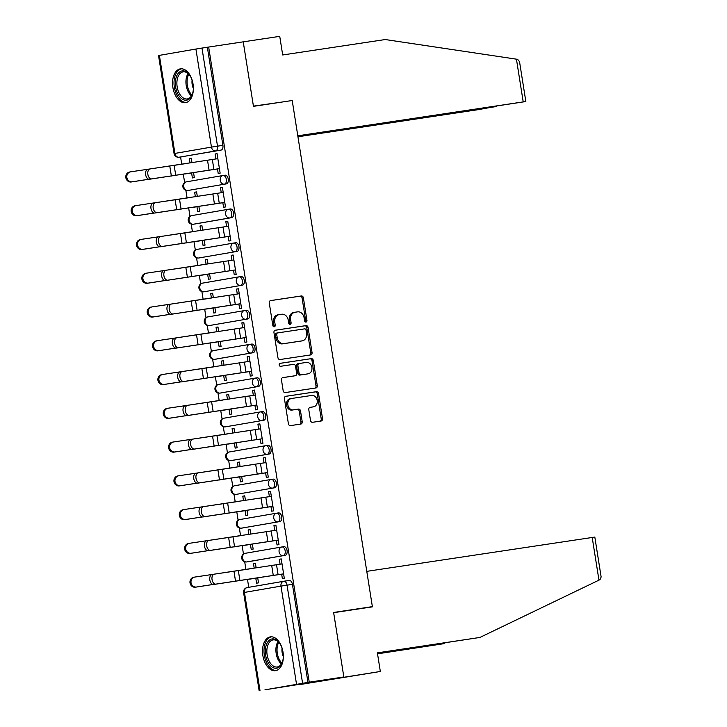 <?xml version="1.0" encoding="UTF-8"?>
<svg xmlns="http://www.w3.org/2000/svg" width="727" height="727" viewBox="0 0 727 727"><rect width="100%" height="100%" fill="white"/><g stroke="black" fill="none" stroke-linecap="round" stroke-linejoin="round"><path stroke-width="1.09" d="M306.003 322.07A1.509 1.209 80.2 0 0 306.958 320.407L303.386 297.825A2.154 1.727 80.2 0 0 301.341 295.962L270.635 300.578A2.154 1.727 80.2 0 0 269.263 302.959L272.843 325.532A1.509 1.209 80.2 0 0 275.233 325.178L274.77 322.252A6.888 5.516 80.2 0 1 279.05 314.646A6.888 5.516 80.2 0 1 279.15 314.637L281.712 314.246A6.888 5.516 80.2 0 1 288.246 320.225L288.71 323.151A1.509 1.209 80.2 0 0 291.091 322.788L290.636 319.871A6.888 5.516 80.2 0 1 294.917 312.265A6.888 5.516 80.2 0 1 295.017 312.247L297.57 311.865A6.888 5.516 80.2 0 1 304.113 317.844L304.568 320.761A1.509 1.209 80.2 0 0 306.003 322.07M305.34 321.943A1.509 1.209 80.2 0 0 305.667 320.625L302.096 298.052A2.154 1.727 80.2 0 0 300.051 296.18L270.362 300.651M273.606 326.714A1.509 1.209 80.2 0 0 273.943 325.396L273.479 322.479L274.77 322.252M289.473 324.324A1.509 1.209 80.2 0 0 289.8 323.015L289.346 320.089L290.636 319.871M193.037 84.014A17.094 10.214 -98.6 0 0 180.423 68.847A17.094 10.214 -98.6 0 0 172.899 87.494A17.094 10.214 -98.6 0 0 185.512 102.661A17.094 10.214 -98.6 0 0 193.037 84.014M283.003 652.037A17.094 10.214 -98.6 0 0 270.389 636.87A17.094 10.214 -98.6 0 0 262.865 655.518A17.094 10.214 -98.6 0 0 275.478 670.685A17.094 10.214 -98.6 0 0 283.003 652.037M310.493 420.433A2.154 1.727 80.2 0 0 312.528 422.305L321.143 421.006A2.154 1.727 80.2 0 0 322.515 418.625L318.544 393.552A2.154 1.727 80.2 0 0 316.499 391.68L285.793 396.306A2.154 1.727 80.2 0 0 284.43 398.687L288.401 423.759A2.154 1.727 80.2 0 0 290.437 425.622L300.851 424.059A2.154 1.727 80.2 0 0 302.214 421.678L300.515 410.946A2.154 1.727 80.2 0 0 298.47 409.083L293.317 409.855A5.752 4.616 80.2 0 1 287.856 404.912A5.752 4.616 80.2 0 1 291.436 398.496A5.752 4.616 80.2 0 1 291.518 398.487L311.729 395.443A5.752 4.616 80.2 0 1 317.181 400.395A5.752 4.616 80.2 0 1 313.61 406.802A5.752 4.616 80.2 0 1 313.528 406.811L310.156 407.32A2.154 1.727 80.2 0 0 308.793 409.701L310.493 420.433M297.861 136.185L525.839 101.535L523.213 101.898L516.443 59.169L385.228 39.54L282.685 54.97L279.741 36.35L243.236 41.839L253.459 106.351L292.209 100.517L372.369 606.636L333.62 612.461L343.835 676.973L309.248 682.171L208.658 47.046L201.979 48.073L217.509 146.136A4.38 2.617 81.4 0 1 215.61 150.916L179.078 157.223A4.38 2.617 81.4 0 1 179.051 157.232A4.38 2.617 81.4 0 1 178.933 157.241M282.258 102.016L253.423 106.133L243.236 41.839L208.658 47.046M310.683 354.921A2.154 1.727 80.2 0 0 312.047 352.54L308.075 327.468A2.154 1.727 80.2 0 0 306.04 325.605L275.333 330.222A2.154 1.727 80.2 0 0 273.961 332.602L277.932 357.675A2.154 1.727 80.2 0 0 279.977 359.538L310.683 354.921M314.9 388.118A2.154 1.727 80.2 0 0 315.991 385.81L312.019 360.737L313.31 360.51L317.281 385.583A2.154 1.727 80.2 0 1 315.945 387.964A2.154 1.727 80.2 0 0 315.945 387.964L285.211 392.58A2.154 1.727 80.2 0 1 283.166 390.717L281.467 379.985A2.154 1.727 80.2 0 1 282.839 377.604L295.289 375.732A2.154 1.727 80.2 0 0 296.661 373.351L295.535 366.226A2.154 1.727 80.2 0 0 293.49 364.363L280.522 366.308A1.509 1.209 80.2 0 1 280.031 363.346L280.049 363.336A1.509 1.209 80.2 0 0 280.031 363.346M280.049 363.336L311.274 358.638A2.154 1.727 80.2 0 1 313.31 360.51M380.33 671.484L299.56 684.616L343.835 676.973L333.648 612.679L372.406 606.845L366.781 571.349L594.822 537.08L601.138 577.002L600.039 579.619L479.92 637.443L377.386 652.864L380.33 671.484L264.973 689.796M180.587 156.996L181.723 164.193M183.313 174.226L184.64 182.595M185.858 190.31L187.075 197.962M188.666 207.995L189.983 216.373M191.21 224.08L192.419 231.731M194.009 241.764L195.336 250.143M196.554 257.849L197.771 265.5M199.362 275.533L200.688 283.912M201.906 291.618L203.115 299.27M204.705 309.302L206.032 317.681M207.259 325.387L208.467 333.048M210.058 343.08L211.384 351.45M212.602 359.156L213.82 366.817M215.401 376.85L216.728 385.219M217.955 392.925L219.163 400.586M220.754 410.619L222.08 418.988M223.298 426.694L224.516 434.355M226.106 444.388L227.424 452.757M228.651 460.464L229.859 468.124M231.45 478.157L232.776 486.527M233.994 494.233L235.212 501.894M236.802 511.926L238.129 520.296M239.347 528.011L240.555 535.663M242.146 545.695L243.472 554.065M244.699 561.78L245.908 569.432M247.498 579.464L248.743 587.316M309.248 682.171L264.973 689.823M207.368 47.264L222.898 145.327A4.38 2.617 81.4 0 1 220.999 150.107L179.078 157.223A4.38 3.517 80.2 0 1 174.916 153.415L211.448 147.108L195.917 49.045L201.979 48.073M159.386 55.352L174.916 153.415L174.071 153.579L158.531 55.516L195.917 49.045M191.601 172.971L192.391 177.951L194.327 177.615L193.536 172.635M217.482 168.946L218.209 173.489L220.145 173.162L217.055 153.679L215.119 154.006L217.064 153.715M222.835 202.715L223.552 207.259L225.488 206.931L222.407 187.448L220.472 187.784L222.407 187.484M196.59 191.91L194.654 192.237L196.599 191.946L197.308 196.417M196.953 206.741L197.735 211.721L199.671 211.384L198.889 206.404L197.626 206.604M228.178 236.484L228.905 241.028L230.841 240.701L227.751 221.217L225.815 221.553L227.76 221.253M202.651 230.186L201.933 225.679L199.998 226.006L201.942 225.715M202.297 240.51L203.087 245.49L205.023 245.153L204.232 240.174L202.969 240.373M233.531 270.253L234.248 274.806L236.184 274.47L233.103 254.986L231.168 255.322L233.113 255.032M208.004 263.956L207.286 259.448L205.35 259.775L207.295 259.484M207.649 274.279L208.44 279.259L210.376 278.932L209.585 273.943L208.322 274.143M238.883 304.022L239.601 308.575L241.537 308.239L238.447 288.755L236.511 289.092L238.456 288.801M213.347 297.725L212.638 293.217L210.703 293.554L212.638 293.254M212.993 308.048L213.783 313.028L215.719 312.701L214.928 307.712L213.665 307.912M244.227 337.791L244.944 342.344L246.889 342.008L243.799 322.524L241.864 322.861L243.809 322.57M218.7 331.494L217.982 326.986L216.046 327.323L217.991 327.023M218.345 341.817L219.136 346.797L221.072 346.47L220.281 341.481M249.579 371.561L250.297 376.113L252.233 375.777L249.152 356.294L247.207 356.63L249.152 356.339M223.334 360.756L221.399 361.092L223.334 360.792L224.043 365.263M223.689 375.586L224.479 380.575L226.415 380.239L225.624 375.25L224.37 375.45M254.923 405.33L255.65 409.883L257.585 409.546L254.495 390.063L252.56 390.399L254.505 390.108M229.396 399.032L228.678 394.525L226.742 394.861L228.687 394.57M229.041 409.356L229.832 414.345L231.768 414.008L230.977 409.028L229.714 409.219M260.275 439.099L260.993 443.652L262.929 443.316L259.848 423.832L257.912 424.168L259.848 423.877M234.748 432.801L234.03 428.294L232.095 428.63L234.039 428.339M234.394 443.125L235.175 448.114L237.111 447.777L236.33 442.798L235.066 442.988M265.619 472.868L266.346 477.421L268.281 477.085L265.191 457.601L263.256 457.937L265.201 457.647M240.092 466.58L239.374 462.063L237.438 462.399L239.383 462.108M239.737 476.903L240.528 481.883L242.464 481.547L241.673 476.567L240.41 476.758M270.971 506.637L271.689 511.19L273.625 510.854L270.544 491.37L268.608 491.706L270.553 491.416M245.444 500.349L244.726 495.832L242.791 496.168L244.735 495.878M245.09 510.672L245.88 515.652L247.816 515.316L247.026 510.336L245.762 510.527M276.324 540.415L277.042 544.959L278.977 544.623L275.887 525.139L273.952 525.476L275.897 525.185M250.788 534.118L250.079 529.601L248.143 529.938L250.079 529.647M250.433 544.441L251.224 549.421L253.16 549.085L252.369 544.105L251.106 544.296M281.667 574.185L282.385 578.728L284.321 578.392L281.24 558.909L279.304 559.245L281.249 558.954M256.14 567.887L255.422 563.37L253.487 563.707L255.431 563.416M281.967 546.958L283.812 546.686A4.38 2.617 -98.6 0 1 283.848 546.677A4.38 2.617 -98.6 0 1 287.083 550.593A4.38 2.617 -98.6 0 1 285.184 555.337L248.652 561.653A4.38 2.617 -98.6 0 0 248.652 561.653L246.744 561.935A4.38 2.617 81.4 0 1 246.707 561.944A4.38 2.617 81.4 0 1 246.589 561.962M276.614 513.189L278.459 512.908A4.38 2.617 -98.6 0 1 278.496 512.908A4.38 2.617 -98.6 0 1 281.731 516.824A4.38 2.617 -98.6 0 1 279.831 521.568L241.391 528.166A4.38 2.617 81.4 0 1 241.355 528.175A4.38 2.617 81.4 0 1 241.237 528.184M271.271 479.42L273.116 479.138A4.38 2.617 -98.6 0 0 273.116 479.138A4.38 2.617 -98.6 0 1 276.387 483.055A4.38 2.617 -98.6 0 1 274.488 487.799L236.048 494.396A4.38 2.617 81.4 0 1 236.011 494.405A4.38 2.617 81.4 0 1 235.893 494.415M269.135 454.03L267.227 454.32A4.38 3.517 -99.8 0 1 263.065 450.513A4.38 3.517 -99.8 0 1 265.791 445.669A4.38 3.517 -99.8 0 1 265.855 445.66A4.38 2.617 81.4 0 1 265.891 445.651L267.763 445.369A4.38 2.617 -98.6 0 1 267.8 445.369A4.38 2.617 -98.6 0 1 271.035 449.286A4.38 2.617 -98.6 0 1 269.135 454.03L232.604 460.345A4.38 2.617 -98.6 0 0 232.604 460.345L230.695 460.627A4.38 2.617 81.4 0 1 230.659 460.636A4.38 2.617 81.4 0 1 230.541 460.645M260.575 411.882L262.42 411.6A4.38 2.617 -98.6 0 1 262.447 411.6A4.38 2.617 -98.6 0 1 265.691 415.517A4.38 2.617 -98.6 0 1 263.792 420.261L225.343 426.858A4.38 2.617 81.4 0 1 225.315 426.867A4.38 2.617 81.4 0 1 225.197 426.876M255.222 378.113L257.067 377.831A4.38 2.617 -98.6 0 0 257.067 377.831A4.38 2.617 -98.6 0 1 260.339 381.748A4.38 2.617 -98.6 0 1 258.439 386.491L219.999 393.089A4.38 2.617 81.4 0 1 219.963 393.098A4.38 2.617 81.4 0 1 219.845 393.107M253.087 352.722L251.178 353.013A4.38 3.517 -99.8 0 1 247.016 349.205A4.38 3.517 -99.8 0 1 249.743 344.362A4.38 3.517 -99.8 0 1 249.806 344.353A4.38 2.617 81.4 0 1 249.843 344.344L251.715 344.062A4.38 2.617 -98.6 0 1 251.751 344.062A4.38 2.617 -98.6 0 1 254.995 347.979A4.38 2.617 -98.6 0 1 253.087 352.722L214.647 359.32A4.38 2.617 81.4 0 1 214.619 359.329A4.38 2.617 81.4 0 1 214.501 359.338M244.526 310.574L246.371 310.293A4.38 2.617 -98.6 0 1 246.408 310.284A4.38 2.617 -98.6 0 1 249.643 314.2A4.38 2.617 -98.6 0 1 247.743 318.953L209.303 325.551A4.38 2.617 81.4 0 1 209.267 325.56A4.38 2.617 81.4 0 1 209.149 325.569M239.174 276.805L241.019 276.524A4.38 2.617 -98.6 0 1 241.055 276.514A4.38 2.617 -98.6 0 1 244.29 280.431A4.38 2.617 -98.6 0 1 242.391 285.184L203.951 291.781A4.38 2.617 81.4 0 1 203.923 291.791A4.38 2.617 81.4 0 1 203.796 291.8M233.83 243.027L235.675 242.754A4.38 2.617 -98.6 0 1 235.702 242.745A4.38 2.617 -98.6 0 1 238.947 246.662A4.38 2.617 -98.6 0 1 237.047 251.415L198.607 258.012A4.38 2.617 81.4 0 1 198.571 258.012A4.38 2.617 81.4 0 1 198.453 258.03M228.478 209.258L230.323 208.985A4.38 2.617 -98.6 0 1 230.359 208.976A4.38 2.617 -98.6 0 1 233.594 212.893A4.38 2.617 -98.6 0 1 231.695 217.646L195.163 223.952A4.38 2.617 -98.6 0 0 195.163 223.952L193.255 224.243A4.38 2.617 81.4 0 1 193.218 224.243A4.38 2.617 81.4 0 1 193.1 224.261M223.134 175.489L224.979 175.216A4.38 2.617 -98.6 0 1 225.006 175.207A4.38 2.617 -98.6 0 1 228.251 179.124A4.38 2.617 -98.6 0 1 226.351 183.876L187.911 190.474A4.38 2.617 81.4 0 1 187.875 190.474A4.38 2.617 81.4 0 1 187.757 190.492M372.369 606.636L362.455 608.345M191.955 162.648L191.237 158.132L189.302 158.468L191.246 158.177M253.487 563.707L254.196 568.187M255.786 578.21L256.576 583.19L258.512 582.854L257.721 577.874L256.458 578.065M189.302 158.468L190.011 162.948M194.654 192.237L195.363 196.717M199.998 226.006L200.716 230.486M205.35 259.775L206.059 264.255M210.703 293.554L211.412 298.025M216.046 327.323L216.755 331.803M221.399 361.092L222.108 365.572M226.742 394.861L227.451 399.341M232.095 428.63L232.804 433.11M237.438 462.399L238.147 466.879M242.791 496.168L243.5 500.649M248.143 529.938L248.852 534.418M215.119 154.006L215.901 158.949M248.589 561.662A4.38 2.617 -98.6 0 0 248.616 561.653L246.707 561.944A4.38 3.517 -99.8 0 1 242.582 558.136A4.38 3.517 80.2 0 1 245.308 553.292A4.38 4.38 0 0 0 241.727 558.309A4.38 4.38 0 0 0 246.707 561.944L283.266 555.628A4.38 3.517 -99.8 0 1 279.104 551.82A4.38 3.517 -99.8 0 1 281.84 546.977A4.38 3.517 -99.8 0 1 281.903 546.968A4.38 2.617 81.4 0 1 281.931 546.968A4.38 2.617 81.4 0 1 285.175 550.884A4.38 2.617 81.4 0 1 283.266 555.628L285.184 555.337M271.08 479.447L234.676 485.736A4.38 3.517 80.2 0 0 234.612 485.754A4.38 4.38 0 0 0 231.032 490.77A4.38 4.38 0 0 0 236.011 494.405L237.92 494.115A4.38 2.617 -98.6 0 0 237.92 494.115A4.38 2.617 -98.6 0 0 237.956 494.115M232.54 460.355A4.38 2.617 -98.6 0 0 232.576 460.345L230.659 460.636A4.38 4.38 0 0 1 225.679 457.001A4.38 4.38 0 0 1 229.259 451.976A4.38 3.517 80.2 0 0 226.533 456.82A4.38 3.517 -99.8 0 0 230.695 460.627L267.227 454.32A4.38 2.617 81.4 0 0 269.126 449.568A4.38 2.617 81.4 0 0 265.891 445.651A4.38 4.38 0 0 0 265.791 445.669L229.259 451.976A4.38 3.517 80.2 0 1 229.323 451.967L265.737 445.678M249.688 344.371L213.275 350.659A4.38 3.517 80.2 0 0 213.22 350.668A4.38 4.38 0 0 0 209.64 355.694A4.38 4.38 0 0 0 214.619 359.329L216.528 359.038A4.38 2.617 -98.6 0 0 216.528 359.038A4.38 2.617 -98.6 0 0 216.564 359.029M233.64 243.063L197.235 249.352A4.38 3.517 80.2 0 0 197.171 249.361A4.38 4.38 0 0 0 193.591 254.377A4.38 4.38 0 0 0 198.571 258.012L200.479 257.731A4.38 2.617 -98.6 0 0 200.479 257.731A4.38 2.617 -98.6 0 0 200.516 257.721M195.1 223.961A4.38 2.617 -98.6 0 0 195.136 223.961L193.218 224.243A4.38 4.38 0 0 1 188.238 220.608A4.38 4.38 0 0 1 191.819 215.592A4.38 3.517 80.2 0 0 189.093 220.435A4.38 3.517 -99.8 0 0 193.255 224.243L229.787 217.927A4.38 3.517 -99.8 0 1 225.624 214.12A4.38 3.517 -99.8 0 1 228.351 209.285A4.38 3.517 -99.8 0 1 228.414 209.267A4.38 2.617 81.4 0 1 228.451 209.267A4.38 2.617 81.4 0 1 231.686 213.184A4.38 2.617 81.4 0 1 229.787 217.927L231.695 217.646M307.957 682.399L292.427 584.335A4.38 2.617 -98.6 0 0 289.192 580.446A4.38 2.617 -98.6 0 0 289.155 580.455L283.839 581.255M220.472 187.784L221.253 192.719M225.815 221.553L226.597 226.488M231.168 255.322L231.949 260.257M236.511 289.092L237.293 294.026M241.864 322.861L242.645 327.795M247.207 356.63L247.998 361.564M252.56 390.399L253.341 395.334M257.912 424.168L258.694 429.112M263.256 457.937L264.037 462.881M268.608 491.706L269.39 496.65M273.952 525.476L274.733 530.419M279.304 559.245L280.086 564.188M294.826 312.283L293.726 312.474A6.888 5.516 80.2 0 0 293.626 312.483A6.888 5.516 80.2 0 0 289.346 320.089M278.959 314.664L277.859 314.855A6.888 5.516 80.2 0 0 277.759 314.873A6.888 5.516 80.2 0 0 273.479 322.479M309.666 355.076A2.154 1.727 80.2 0 0 310.756 352.768L306.785 327.695A2.154 1.727 80.2 0 0 304.749 325.823L275.06 330.285M306.058 330.167A1.509 1.209 80.2 0 0 304.631 328.858L277.678 332.911A1.509 1.209 80.2 0 0 276.723 334.584L277.205 337.664A6.888 5.516 80.2 0 0 283.739 343.635L302.168 340.863A6.888 5.516 80.2 0 0 302.259 340.854A6.888 5.516 80.2 0 0 306.549 333.248L306.058 330.167M277.632 332.921L276.387 333.139A1.509 1.209 80.2 0 0 275.433 334.802L276.723 334.584M301.069 341.054A6.888 5.516 80.2 0 1 300.969 341.072A6.888 5.516 80.2 0 1 300.878 341.09L282.449 343.862A6.888 5.516 80.2 0 1 275.915 337.882L275.433 334.802M282.567 377.676L293.999 375.95A2.154 1.727 80.2 0 0 294.053 375.941M279.822 363.4L311.274 358.638M308.212 373.787A5.752 4.616 80.2 0 0 308.293 373.769A5.752 4.616 80.2 0 0 311.865 367.362A5.752 4.616 80.2 0 0 306.412 362.419L299.288 363.491A2.154 1.727 80.2 0 0 297.916 365.872L299.042 372.987A2.154 1.727 80.2 0 0 301.087 374.859L306.921 374.005A5.752 4.616 80.2 0 0 307.003 373.996A5.752 4.616 80.2 0 0 307.076 373.978M299.224 363.5L297.997 363.709A2.154 1.727 80.2 0 0 296.625 366.09L297.916 365.872M306.921 374.005L299.797 375.077A2.154 1.727 80.2 0 1 297.752 373.215L296.625 366.09M312.019 360.737A2.154 1.727 80.2 0 0 309.975 358.865M312.401 407.011A5.752 4.616 80.2 0 1 312.319 407.029A5.752 4.616 80.2 0 1 312.237 407.038L309.884 407.393M291.354 398.514L290.218 398.714A5.752 4.616 80.2 0 0 290.146 398.723A5.752 4.616 80.2 0 0 286.565 405.13A5.752 4.616 80.2 0 0 292.027 410.083L293.317 409.855M299.833 424.214A2.154 1.727 80.2 0 0 300.923 421.896L299.224 411.173A2.154 1.727 80.2 0 0 297.179 409.301L292.027 410.083M320.125 421.16A2.154 1.727 80.2 0 0 321.225 418.843L317.254 393.77A2.154 1.727 80.2 0 0 315.209 391.908L285.52 396.369M148.899 179.251L131.278 181.968A5.044 4.698 -100.5 0 1 125.862 177.779A5.044 4.698 -100.5 0 1 129.706 172.008M185.149 163.711L130.715 171.817A5.044 4.698 79.5 0 0 126.871 177.588A5.044 4.698 79.5 0 0 132.296 181.777L131.278 181.968M193.536 172.644L192.273 172.835M193.546 172.681L185.312 173.917M148.808 179.233L132.296 181.777M217.846 158.659L150.125 168.928A5.044 3.09 80.5 0 0 150.089 168.928A5.044 3.09 80.5 0 0 147.863 174.38A5.044 3.09 80.5 0 0 151.707 178.878L149.48 179.251A5.044 3.09 -99.5 0 1 145.645 174.744A5.044 3.09 -99.5 0 1 147.863 169.3A5.044 3.09 -99.5 0 1 147.908 169.291L150.044 168.937M219.427 168.655L149.48 179.251M219.418 168.619L151.707 178.878M154.251 213.02L136.631 215.737A5.044 4.698 -100.5 0 1 131.205 211.548A5.044 4.698 -100.5 0 1 135.049 205.777M190.501 197.48L136.067 205.587A5.044 4.698 79.5 0 0 132.223 211.357A5.044 4.698 79.5 0 0 137.639 215.546L136.631 215.737M198.889 206.45L190.665 207.686M154.151 213.002L137.639 215.546M159.604 246.789L141.974 249.506A5.044 4.698 -100.5 0 1 136.558 245.317A5.044 4.698 -100.5 0 1 140.402 239.547M195.845 231.25L141.411 239.356A5.044 4.698 79.5 0 0 137.567 245.126A5.044 4.698 79.5 0 0 142.992 249.316L141.974 249.506M204.242 240.219L196.017 241.455M159.504 246.771L142.992 249.316M516.443 59.169L517.642 59.378L519.514 61.613L525.839 101.535M297.952 136.767L478.939 109.541L496.459 106.315M297.897 136.385L496.496 106.515M292.181 100.299L297.797 135.804L523.213 101.898M377.513 653.664L443.261 643.777L445.224 642.832M443.261 643.777L377.531 653.827M479.92 637.443L377.413 653.028M193.373 87.54A14.794 8.842 81.4 0 1 192.337 94.319A14.794 8.842 81.4 0 1 186.675 100.153A14.794 8.842 81.4 0 1 175.643 87.049A14.794 8.842 81.4 0 1 182.041 70.937A14.794 8.842 81.4 0 1 189.402 74.808A14.794 8.842 81.4 0 1 192.382 80.988M189.656 75.154A13.695 8.188 -98.6 0 0 183.186 71.864A13.695 8.188 -98.6 0 0 183.086 71.882A13.695 8.188 -98.6 0 0 177.143 86.722A13.695 8.188 -98.6 0 0 187.266 98.963A13.695 8.188 -98.6 0 0 187.366 98.945A13.695 8.188 -98.6 0 0 192.473 93.919M181.605 68.783A16.985 10.151 -98.6 0 0 174.326 87.058A16.985 10.151 -98.6 0 0 186.657 102.371M192.101 80.07A9.751 5.825 -98.6 0 0 193.364 88.494M283.339 655.563A14.794 8.842 81.4 0 1 282.303 662.342A14.794 8.842 81.4 0 1 276.642 668.186A14.794 8.842 81.4 0 1 265.609 655.072A14.794 8.842 81.4 0 1 272.007 638.96A14.794 8.842 81.4 0 1 279.368 642.832A14.794 8.842 81.4 0 1 282.349 649.011M279.622 643.177A13.695 8.188 -98.6 0 0 273.152 639.896A13.695 8.188 -98.6 0 0 273.052 639.905A13.695 8.188 -98.6 0 0 267.109 654.745A13.695 8.188 -98.6 0 0 277.232 666.986A13.695 8.188 -98.6 0 0 277.332 666.968A13.695 8.188 -98.6 0 0 282.44 661.943M271.571 636.807A16.985 10.151 -98.6 0 0 264.292 655.082A16.985 10.151 -98.6 0 0 276.623 670.394M282.067 648.093A9.751 5.825 -98.6 0 0 283.33 656.526M223.198 192.428L155.478 202.697A5.044 3.09 80.5 0 0 155.433 202.697A5.044 3.09 80.5 0 0 153.215 208.149A5.044 3.09 80.5 0 0 157.05 212.647L154.833 213.02A5.044 3.09 -99.5 0 1 150.989 208.522A5.044 3.09 -99.5 0 1 153.215 203.069A5.044 3.09 -99.5 0 1 153.252 203.06L155.396 202.706M224.779 202.424L154.833 213.02M224.77 202.388L157.05 212.647M228.542 226.197L160.821 236.466A5.044 3.09 80.5 0 0 160.785 236.466A5.044 3.09 80.5 0 0 158.559 241.918A5.044 3.09 80.5 0 0 162.403 246.417L160.185 246.789A5.044 3.09 -99.5 0 1 156.341 242.291A5.044 3.09 -99.5 0 1 158.568 236.838A5.044 3.09 -99.5 0 1 158.604 236.829L160.74 236.475M230.123 236.193L160.185 246.789M230.123 236.157L162.403 246.417M164.947 280.558L147.327 283.276A5.044 4.698 -100.5 0 1 141.901 279.086A5.044 4.698 -100.5 0 1 145.745 273.316M201.197 265.019L146.763 273.125A5.044 4.698 79.5 0 0 142.919 278.895A5.044 4.698 79.5 0 0 148.335 283.085L147.327 283.276M209.594 273.988L201.361 275.224M164.847 280.54L148.335 283.085M170.3 314.328L152.67 317.045A5.044 4.698 -100.5 0 1 147.254 312.855A5.044 4.698 -100.5 0 1 151.098 307.085M206.541 298.788L152.107 306.894A5.044 4.698 79.5 0 0 148.263 312.665A5.044 4.698 79.5 0 0 153.688 316.854L152.67 317.045M214.938 307.757L206.713 308.993M170.2 314.309L153.688 316.854M175.643 348.097L158.023 350.814A5.044 4.698 -100.5 0 1 152.597 346.625A5.044 4.698 -100.5 0 1 156.441 340.854M211.893 332.557L157.459 340.672A5.044 4.698 79.5 0 0 153.615 346.434A5.044 4.698 79.5 0 0 159.031 350.623L158.023 350.814M212.057 342.762L219.018 341.681M175.552 348.079L159.031 350.623M233.894 259.966L166.174 270.235A5.044 3.09 80.5 0 0 166.129 270.235A5.044 3.09 80.5 0 0 163.911 275.687A5.044 3.09 80.5 0 0 167.746 280.195L165.529 280.558A5.044 3.09 -99.5 0 1 161.685 276.06A5.044 3.09 -99.5 0 1 163.911 270.608A5.044 3.09 -99.5 0 1 163.957 270.598L166.092 270.244M167.746 280.195L235.466 269.926L165.529 280.558M239.238 293.735L171.517 304.004A5.044 3.09 80.5 0 0 171.481 304.013A5.044 3.09 80.5 0 0 169.255 309.457A5.044 3.09 80.5 0 0 173.099 313.964L170.881 314.328A5.044 3.09 -99.5 0 1 167.037 309.829A5.044 3.09 -99.5 0 1 169.264 304.377A5.044 3.09 -99.5 0 1 169.3 304.377L171.445 304.013M240.819 303.732L170.881 314.328M240.819 303.695L173.099 313.964M244.59 327.504L176.87 337.773A5.044 3.09 80.5 0 0 176.834 337.782A5.044 3.09 80.5 0 0 174.607 343.226A5.044 3.09 80.5 0 0 178.451 347.733L176.225 348.097A5.044 3.09 -99.5 0 1 172.381 343.598A5.044 3.09 -99.5 0 1 174.607 338.146A5.044 3.09 -99.5 0 1 174.653 338.146L176.788 337.782M246.171 337.501L176.225 348.097M246.162 337.464L178.451 347.733M180.996 381.866L163.375 384.583A5.044 4.698 -100.5 0 1 157.95 380.394A5.044 4.698 -100.5 0 1 161.794 374.623M217.237 366.326L162.812 374.441A5.044 4.698 79.5 0 0 158.959 380.203A5.044 4.698 79.5 0 0 164.384 384.392L163.375 384.583M225.634 375.296L217.409 376.531M180.896 381.848L164.384 384.392M249.934 361.274L182.223 371.542A5.044 3.09 80.5 0 0 182.177 371.552A5.044 3.09 80.5 0 0 179.951 376.995A5.044 3.09 80.5 0 0 183.795 381.502L181.577 381.866A5.044 3.09 -99.5 0 1 177.733 377.368A5.044 3.09 -99.5 0 1 179.96 371.915A5.044 3.09 -99.5 0 1 179.996 371.915L179.96 371.915M251.524 371.27L181.577 381.866M251.515 371.233L183.795 381.502M186.339 415.635L168.719 418.352A5.044 4.698 -100.5 0 1 163.293 414.163A5.044 4.698 -100.5 0 1 167.146 408.392M222.589 400.095L168.155 408.21A5.044 4.698 79.5 0 0 164.311 413.972A5.044 4.698 79.5 0 0 169.736 418.161L168.719 418.352M230.986 409.065L222.753 410.301M186.248 415.617L169.736 418.161M255.286 395.043L187.566 405.312A5.044 3.09 80.5 0 0 187.53 405.321A5.044 3.09 80.5 0 0 185.303 410.764A5.044 3.09 80.5 0 0 189.147 415.271L186.921 415.644A5.044 3.09 -99.5 0 1 183.086 411.137A5.044 3.09 -99.5 0 1 185.303 405.684A5.044 3.09 -99.5 0 1 185.349 405.684L187.484 405.33M256.867 405.039L186.921 415.644M256.858 405.003L189.147 415.271M191.692 449.404L174.071 452.121A5.044 4.698 -100.5 0 1 168.646 447.932A5.044 4.698 -100.5 0 1 172.49 442.161M227.942 433.865L173.508 441.98A5.044 4.698 79.5 0 0 169.664 447.741A5.044 4.698 79.5 0 0 175.08 451.93L174.071 452.121M236.33 442.834L228.105 444.07M191.592 449.386L175.08 451.93M260.63 428.812L192.919 439.081A5.044 3.09 80.5 0 0 192.873 439.09A5.044 3.09 80.5 0 0 190.656 444.533A5.044 3.09 80.5 0 0 194.491 449.041L192.273 449.413A5.044 3.09 -99.5 0 1 188.429 444.906A5.044 3.09 -99.5 0 1 190.656 439.462A5.044 3.09 -99.5 0 1 190.692 439.453L192.837 439.099M194.491 449.041L262.211 438.772L192.273 449.413M197.035 483.173L179.415 485.89A5.044 4.698 -100.5 0 1 173.998 481.701A5.044 4.698 -100.5 0 1 177.842 475.94M233.285 467.634L178.851 475.749A5.044 4.698 79.5 0 0 175.007 481.51A5.044 4.698 79.5 0 0 180.432 485.709L179.415 485.89M241.682 476.603L233.449 477.839M196.944 483.155L180.432 485.709M265.982 462.581L198.262 472.85A5.044 3.09 80.5 0 0 198.226 472.859A5.044 3.09 80.5 0 0 195.999 478.302A5.044 3.09 80.5 0 0 199.843 482.81L197.617 483.182A5.044 3.09 -99.5 0 1 193.782 478.675A5.044 3.09 -99.5 0 1 196.008 473.232A5.044 3.09 -99.5 0 1 196.045 473.222L198.18 472.868M267.563 472.577L197.617 483.182M267.563 472.541L199.843 482.81M202.388 516.942L184.767 519.66A5.044 4.698 -100.5 0 1 179.342 515.47A5.044 4.698 -100.5 0 1 183.186 509.709M238.638 501.403L184.204 509.518A5.044 4.698 79.5 0 0 180.36 515.279A5.044 4.698 79.5 0 0 185.776 519.478L184.767 519.66M247.026 510.372L238.801 511.617M202.288 516.924L185.776 519.478M271.335 496.359L203.615 506.619A5.044 3.09 80.5 0 0 203.569 506.628A5.044 3.09 80.5 0 0 201.352 512.072A5.044 3.09 80.5 0 0 205.187 516.579L202.969 516.952A5.044 3.09 -99.5 0 1 199.125 512.444A5.044 3.09 -99.5 0 1 201.352 507.001A5.044 3.09 -99.5 0 1 201.397 506.992L203.533 506.637M272.916 506.346L202.969 516.952M272.907 506.31L205.187 516.579M207.74 550.712L190.11 553.429A5.044 4.698 -100.5 0 1 184.694 549.239A5.044 4.698 -100.5 0 1 188.538 543.478M243.981 535.172L189.547 543.287A5.044 4.698 79.5 0 0 185.703 549.058A5.044 4.698 79.5 0 0 191.128 553.247L190.11 553.429M252.378 544.15L244.154 545.386M207.64 550.693L191.128 553.247M276.678 530.128L208.958 540.388A5.044 3.09 80.5 0 0 208.922 540.397A5.044 3.09 80.5 0 0 206.695 545.841A5.044 3.09 80.5 0 0 210.539 550.348L208.322 550.721A5.044 3.09 -99.5 0 1 204.478 546.213A5.044 3.09 -99.5 0 1 206.704 540.77A5.044 3.09 -99.5 0 1 206.741 540.761L208.885 540.406M278.259 540.116L208.322 550.721M278.259 540.079L210.539 550.348M213.084 584.481L195.463 587.198A5.044 4.698 -100.5 0 1 190.038 583.009A5.044 4.698 -100.5 0 1 193.882 577.247M249.334 568.941L194.9 577.056A5.044 4.698 79.5 0 0 191.056 582.827A5.044 4.698 79.5 0 0 196.472 587.016L195.463 587.198M257.731 577.92L249.497 579.155M212.993 584.463L196.472 587.016M282.031 563.898L214.311 574.157A5.044 3.09 80.5 0 0 214.274 574.166A5.044 3.09 80.5 0 0 212.048 579.619A5.044 3.09 80.5 0 0 215.892 584.117L213.665 584.49A5.044 3.09 -99.5 0 1 209.821 579.982A5.044 3.09 -99.5 0 1 212.048 574.539A5.044 3.09 -99.5 0 1 212.093 574.53L214.229 574.176M283.612 573.885L213.665 584.49M283.603 573.848L215.892 584.117M305.667 320.625L306.958 320.407M273.943 325.396L275.233 325.178M289.8 323.015L291.091 322.788M296.516 684.18L280.985 586.116L244.454 592.423A4.38 3.517 -99.8 0 1 247.18 587.58A4.38 3.517 -99.8 0 1 247.244 587.57L283.648 581.282M292.427 584.335L280.985 586.116A4.38 3.517 -99.8 0 1 283.712 581.273L247.18 587.58A4.38 4.38 0 0 0 243.6 592.587L244.454 592.423L259.984 690.486M220.999 150.107L215.61 150.916A4.38 3.517 80.2 0 1 211.448 147.108L222.898 145.327M283.848 546.677L281.931 546.968A4.38 4.38 0 0 0 281.84 546.977L245.308 553.292A4.38 3.517 80.2 0 1 245.372 553.283L281.776 546.986M279.831 521.568L241.391 528.166A4.38 3.517 -99.8 0 1 237.229 524.367A4.38 3.517 80.2 0 1 239.965 519.523A4.38 4.38 0 0 0 236.384 524.54A4.38 4.38 0 0 0 241.355 528.175L243.272 527.884M278.496 512.908L276.587 513.198A4.38 4.38 0 0 0 276.487 513.207A4.38 3.517 -99.8 0 1 276.551 513.198A4.38 2.617 81.4 0 1 276.587 513.198A4.38 2.617 81.4 0 1 279.822 517.115A4.38 2.617 81.4 0 1 277.923 521.859A4.38 3.517 -99.8 0 1 273.761 518.051A4.38 3.517 -99.8 0 1 276.487 513.207L239.965 519.523A4.38 3.517 80.2 0 1 240.019 519.514L276.433 513.217M274.488 487.799L236.048 494.396A4.38 3.517 -99.8 0 1 231.886 490.589A4.38 3.517 80.2 0 1 234.612 485.754L271.144 479.438A4.38 3.517 -99.8 0 1 271.198 479.429A4.38 2.617 81.4 0 1 271.235 479.42A4.38 2.617 81.4 0 1 274.47 483.337A4.38 2.617 81.4 0 1 272.57 488.09A4.38 3.517 -99.8 0 1 268.408 484.282A4.38 3.517 -99.8 0 1 271.144 479.438A4.38 4.38 0 0 1 271.235 479.42L273.143 479.138M263.792 420.261L225.343 426.858A4.38 3.517 -99.8 0 1 221.19 423.05A4.38 3.517 80.2 0 1 223.916 418.207A4.38 4.38 0 0 0 220.336 423.232A4.38 4.38 0 0 0 225.315 426.867L227.224 426.576M262.447 411.6L260.539 411.882A4.38 4.38 0 0 0 260.448 411.9A4.38 3.517 -99.8 0 1 260.502 411.891A4.38 2.617 81.4 0 1 260.539 411.882A4.38 2.617 81.4 0 1 263.774 415.799A4.38 2.617 81.4 0 1 261.874 420.551A4.38 3.517 -99.8 0 1 257.712 416.744A4.38 3.517 -99.8 0 1 260.448 411.9L223.916 418.207A4.38 3.517 80.2 0 1 223.98 418.198L260.384 411.909M258.439 386.491L219.999 393.089A4.38 3.517 -99.8 0 1 215.837 389.281A4.38 3.517 80.2 0 1 218.563 384.438A4.38 4.38 0 0 0 214.983 389.463A4.38 4.38 0 0 0 219.963 393.098L221.88 392.807M257.104 377.831L255.186 378.113A4.38 4.38 0 0 0 255.095 378.131A4.38 3.517 -99.8 0 1 255.159 378.122A4.38 2.617 81.4 0 1 255.186 378.113A4.38 2.617 81.4 0 1 258.43 382.029A4.38 2.617 81.4 0 1 256.531 386.782A4.38 3.517 -99.8 0 1 252.369 382.975A4.38 3.517 -99.8 0 1 255.095 378.131L218.563 384.438A4.38 3.517 80.2 0 1 218.627 384.429L255.032 378.14M251.178 353.013L214.647 359.32A4.38 3.517 -99.8 0 1 210.485 355.512A4.38 3.517 80.2 0 1 213.22 350.668L249.743 344.362A4.38 4.38 0 0 1 249.843 344.344A4.38 2.617 81.4 0 1 253.078 348.26A4.38 2.617 81.4 0 1 251.178 353.013M247.743 318.953L209.303 325.551A4.38 3.517 -99.8 0 1 205.141 321.743A4.38 3.517 80.2 0 1 207.867 316.899A4.38 4.38 0 0 0 204.287 321.925A4.38 4.38 0 0 0 209.267 325.56L211.175 325.269M246.408 310.284L244.49 310.574A4.38 4.38 0 0 0 244.399 310.593A4.38 3.517 -99.8 0 1 244.463 310.583A4.38 2.617 81.4 0 1 244.49 310.574A4.38 2.617 81.4 0 1 247.734 314.491A4.38 2.617 81.4 0 1 245.826 319.244A4.38 3.517 -99.8 0 1 241.673 315.436A4.38 3.517 -99.8 0 1 244.399 310.593L207.867 316.899A4.38 3.517 80.2 0 1 207.931 316.89L244.336 310.602M242.391 285.184L203.951 291.781A4.38 3.517 -99.8 0 1 199.789 287.974A4.38 3.517 80.2 0 1 202.524 283.13A4.38 4.38 0 0 0 198.944 288.146A4.38 4.38 0 0 0 203.923 291.791L205.832 291.5M241.055 276.514L239.147 276.805A4.38 4.38 0 0 0 239.047 276.823A4.38 3.517 -99.8 0 1 239.11 276.814A4.38 2.617 81.4 0 1 239.147 276.805A4.38 2.617 81.4 0 1 242.382 280.722A4.38 2.617 81.4 0 1 240.483 285.466A4.38 3.517 -99.8 0 1 236.32 281.667A4.38 3.517 -99.8 0 1 239.047 276.823L202.524 283.13A4.38 3.517 80.2 0 1 202.579 283.121L238.992 276.833M237.047 251.415L198.607 258.012A4.38 3.517 -99.8 0 1 194.445 254.205A4.38 3.517 80.2 0 1 197.171 249.361L233.703 243.054A4.38 3.517 -99.8 0 1 233.758 243.045A4.38 2.617 81.4 0 1 233.794 243.036A4.38 2.617 81.4 0 1 237.029 246.953A4.38 2.617 81.4 0 1 235.13 251.696A4.38 3.517 -99.8 0 1 230.968 247.898A4.38 3.517 -99.8 0 1 233.703 243.054A4.38 4.38 0 0 1 233.794 243.036L235.702 242.745M230.359 208.976L228.451 209.267A4.38 4.38 0 0 0 228.351 209.285L191.819 215.592A4.38 3.517 80.2 0 1 191.883 215.583L228.296 209.294M226.351 183.876L187.911 190.474A4.38 3.517 -99.8 0 1 183.749 186.666A4.38 3.517 80.2 0 1 186.475 181.823A4.38 4.38 0 0 0 182.895 186.839A4.38 4.38 0 0 0 187.875 190.474L189.783 190.192M225.006 175.207L223.098 175.498A4.38 4.38 0 0 0 223.007 175.516A4.38 3.517 -99.8 0 1 223.062 175.498A4.38 2.617 81.4 0 1 223.098 175.498A4.38 2.617 81.4 0 1 226.333 179.415A4.38 2.617 81.4 0 1 224.434 184.158A4.38 3.517 -99.8 0 1 220.272 180.351A4.38 3.517 -99.8 0 1 223.007 175.516L186.475 181.823A4.38 3.517 80.2 0 1 186.539 181.814L222.944 175.525M289.192 580.446L283.803 581.255A4.38 4.38 0 0 0 283.712 581.273A4.38 3.517 -99.8 0 1 283.775 581.264A4.38 2.617 81.4 0 1 283.803 581.255A4.38 2.617 81.4 0 1 287.038 585.144L302.568 683.207M300.051 296.18L301.341 295.962M302.096 298.052L303.386 297.825M304.749 325.823L306.04 325.605M306.785 327.695L308.075 327.468M310.756 352.768L312.047 352.54M275.915 337.882L277.205 337.664M282.449 343.862L283.739 343.635M300.878 341.09L302.168 340.863M315.991 385.81L317.281 385.583M297.752 373.215L299.042 372.987M299.797 375.077L301.087 374.859M312.237 407.038L313.528 406.811M297.179 409.301L298.47 409.083M299.224 411.173L300.515 410.946M300.923 421.896L302.214 421.678M315.209 391.908L316.499 391.68M317.254 393.77L318.544 393.552M321.225 418.843L322.515 418.625M213.902 169.446L212.329 159.486M175.743 175.38L174.162 165.42M209.085 170.182L207.513 160.222M171.363 176.034L169.791 166.083M598.966 580.173L592.196 537.444M191.446 95.964A13.695 8.188 81.4 0 1 188.066 73.5M188.829 74.218A13.25 7.915 -98.6 0 0 191.964 95.055M281.413 663.987A13.695 8.188 81.4 0 1 278.032 641.532M278.795 642.241A13.25 7.915 -98.6 0 0 281.931 663.088M219.254 203.215L217.673 193.255M181.087 209.149L179.514 199.189M214.438 203.951L212.857 194M176.716 209.803L175.134 199.852M224.607 236.984L223.025 227.024M186.439 242.918L184.858 232.958M219.781 237.72L218.209 227.769M182.068 243.581L180.487 233.621M229.95 270.753L228.378 260.793M191.783 276.687L190.21 266.727M225.134 271.489L223.552 261.538M187.412 277.35L185.839 267.391M235.303 304.522L233.721 294.562M197.135 310.456L195.554 300.496M230.486 305.258L228.905 295.307M192.764 311.12L191.183 301.16M240.646 338.291L239.074 328.34M202.488 344.225L200.906 334.266M235.83 339.036L234.258 329.077M198.107 344.889L196.535 334.929M245.999 372.06L244.417 362.11M207.831 377.995L206.259 368.035M241.182 372.806L239.601 362.846M203.46 378.658L201.879 368.698M251.342 405.83L249.77 395.879M213.184 411.764L211.602 401.804M246.526 406.575L244.954 396.615M208.803 412.427L207.231 402.467M256.695 439.599L255.113 429.648M218.527 445.533L216.955 435.573M251.878 440.344L250.297 430.384M214.156 446.196L212.575 436.236M262.038 473.377L260.466 463.417M223.88 479.302L222.298 469.342M257.222 474.113L255.65 464.153M219.499 479.965L217.927 470.006M267.391 507.146L265.809 497.186M229.223 513.071L227.651 503.111M262.574 507.882L260.993 497.922M224.852 513.735L223.271 503.775M272.743 540.915L271.162 530.955M234.576 546.84L232.994 536.889M267.918 541.651L266.346 531.691M230.205 547.504L228.623 537.544M278.087 574.684L276.514 564.725M239.919 580.609L238.347 570.659M273.27 575.421L271.698 565.461M235.548 581.273L233.976 571.313M251.751 344.062L249.843 344.344M267.8 445.369L265.891 445.651M184.44 156.423L179.051 157.232A4.38 4.38 0 0 1 174.071 153.579M243.6 592.587L259.13 690.65M293.626 312.483L294.917 312.265M277.759 314.873L279.05 314.646M276.369 333.139L277.659 332.911M300.969 341.072L302.259 340.854M307.003 373.996L308.293 373.769M297.97 363.718L299.26 363.491M312.319 407.029L313.61 406.802M290.146 398.723L291.436 398.496M129.57 172.026L130.578 171.845M150.089 168.928L147.863 169.3M134.913 205.796L135.931 205.614M140.266 239.574L141.283 239.383M155.433 202.697L153.215 203.069M160.785 236.466L158.568 236.838M145.618 273.343L146.627 273.152M150.962 307.112L151.979 306.921M156.314 340.881L157.323 340.69M166.129 270.235L163.911 270.608M171.481 304.013L169.264 304.377M176.834 337.782L174.607 338.146M161.658 374.65L162.675 374.46M167.01 408.42L168.019 408.229M187.53 405.321L185.303 405.684M172.354 442.189L173.371 441.998M192.873 439.09L190.656 439.462M177.706 475.958L178.715 475.767M198.226 472.859L196.008 473.232M183.059 509.727L184.067 509.536M203.569 506.628L201.352 507.001M188.402 543.496L189.42 543.305M208.922 540.397L206.704 540.77M193.755 577.265L194.763 577.074M214.274 574.166L212.048 574.539"/></g></svg>
